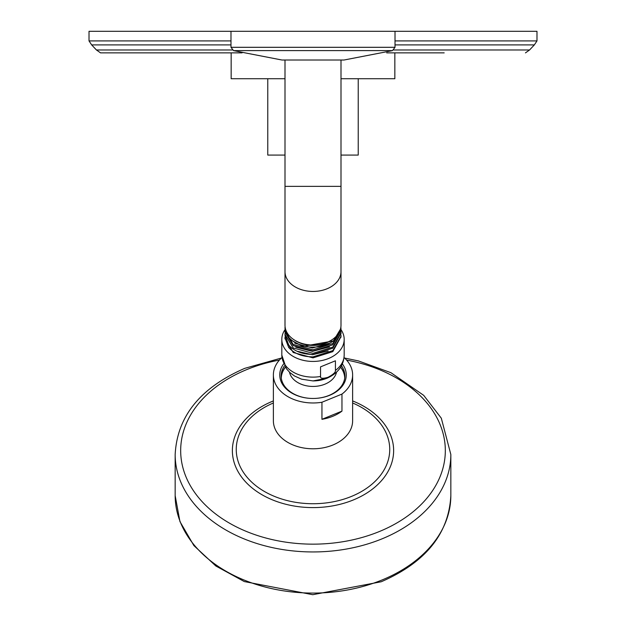 <?xml version="1.0" encoding="UTF-8"?>
<svg xmlns="http://www.w3.org/2000/svg" width="626" height="626" viewBox="0 0 626 626"><rect width="100%" height="100%" fill="white"/><g stroke="black" fill="none" stroke-linecap="round" stroke-linejoin="round"><path stroke-width="0.94" d="M401.289 52.874L403.567 52.874M414.576 52.874L416.689 52.874M427.941 52.874L428.974 52.874M444.186 52.874L386.696 52.874M242.074 52.874L100.536 52.874L231.158 52.874L231.158 78.719L285.002 78.719M391.696 52.874L399.357 52.874M412.315 52.874L414.193 52.874M431.064 52.874L432.942 52.874M395.014 47.302L392.486 50.62L233.514 50.62L230.986 47.302L395.014 47.302L395.014 31.3L89.017 31.3L89.017 40.909L91.662 44.908L230.986 44.908M395.014 31.3L536.983 31.3L536.983 40.909L395.014 40.909M418.567 52.874L424.498 52.874M425.437 52.874L426.376 52.874M340.998 78.719L394.842 78.719L394.842 52.874M267.772 78.719L267.772 155.076L285.002 155.076M358.228 78.719L358.228 155.076L340.998 155.076M344.05 357.54A39.626 28.021 180 0 1 352.626 374.951L352.626 420.766A39.626 28.021 180 0 1 332.813 445.031A39.626 28.021 180 0 1 273.374 420.766L273.374 374.951A39.626 28.021 180 0 1 281.95 357.54M352.626 374.951A39.626 28.021 180 0 1 341.96 394.083L341.96 411.133A39.626 28.021 180 0 1 332.813 416.274A39.626 28.021 180 0 1 321.944 419.31L321.944 402.252A39.626 28.021 180 0 1 273.374 374.951M341.96 411.133L321.944 419.31M341.96 394.083L321.944 402.252M342.359 363.909A33.256 23.514 180 0 1 329.628 395.319A33.256 23.514 180 0 1 313 398.465A33.256 23.514 180 0 1 283.641 363.909M341.46 365.78A31.871 22.536 180 0 1 344.871 375.929A31.871 22.536 180 0 1 328.94 395.444A31.871 22.536 180 0 1 313 398.465A31.871 22.536 180 0 1 281.129 375.929A31.871 22.536 180 0 1 284.54 365.78M281.168 377.149A31.871 22.536 180 0 1 285.346 367.157M340.654 367.157A31.871 22.536 180 0 1 344.832 377.149M281.301 378.284A31.699 22.419 180 0 1 283.437 370.279A33.702 33.702 0 0 1 285.354 367.18M340.646 367.18A33.702 33.702 0 0 1 342.563 370.279A31.699 22.419 180 0 1 344.699 378.284M327.993 377.298C322.687 378.816 320.207 378.542 320.551 376.469L320.551 366.867L335.426 360.795L335.426 370.396C335.763 372.196 333.29 374.489 327.993 377.298M340.998 329.667A31.183 22.051 0 0 1 344.183 339.378A31.183 22.051 0 0 1 328.595 358.479A31.183 22.051 180 0 1 281.817 339.378A31.183 22.051 180 0 1 285.041 329.612M285.01 338.439L293.203 352.501L313 357.869L332.797 351.648L340.99 336.702M340.951 334.98L340.998 336.185L332.797 350.623L313 356.867C302.413 356.812 294.33 353.706 288.743 347.54L289.987 346.444M285.057 336.725L285.002 337.946L288.743 347.54M285.01 334.957L288.743 345.106C294.33 351.272 302.421 354.386 313 354.441L332.797 348.212L340.99 333.212M285.041 326.295L285.151 327.265M340.865 327.14L340.998 329.112L332.797 343.549L313 349.793L293.203 344.433L285.002 330.88L285.049 329.761M340.951 331.498L340.998 332.649L332.797 347.086L313 353.322L293.203 347.97L285.002 334.409L285.057 333.243M296.959 351.202L312.452 354.746L328.173 350.967M295.785 347.195L312.515 351.366L329.495 346.874M294.783 343.212L312.577 347.978L330.606 342.813M285.002 327.32A27.998 19.797 0 0 0 285.002 327.343A27.998 19.797 0 0 0 302.679 345.748A27.998 19.797 0 0 0 333.384 340.912L302.679 346.397L289.838 339.441L285.002 328.65L285.002 327.343M340.403 329.276L333.384 340.912M294.275 339.934A26.464 18.71 0 0 0 331.725 339.934M285.002 330.88L285.002 332.077L293.203 345.646L313 351.014L332.797 344.793L340.998 330.364L340.998 329.112M285.002 271.653A27.998 19.797 180 0 0 313 291.45A27.998 19.797 180 0 0 340.998 271.653L340.998 325.223A27.998 19.797 180 0 1 340.998 325.238A27.998 19.797 180 0 1 313 345.02A27.998 19.797 180 0 1 285.002 325.223A27.998 19.797 180 0 1 285.002 325.199L285.002 186.368L340.998 186.368L340.998 60.026L344.05 60.018L281.95 60.018L343.588 60.018M525.464 52.874L529.557 49.978L393.731 49.978M232.269 49.978L96.443 49.978L100.536 52.874M529.557 49.978L534.338 44.908L395.014 44.908M230.986 40.909L89.017 40.909M381.915 580.028A137.837 97.468 0 0 0 450.837 495.62C448.834 533.704 425.641 562.414 381.242 581.757L312.742 594.7L244.304 581.57L215.853 566.006L193.888 545.59L179.952 521.591L175.163 495.62A137.837 97.468 0 0 0 381.915 580.028M450.837 495.62L450.837 454.484A137.837 97.468 180 0 1 381.915 538.892A137.837 97.468 0 0 1 175.163 454.484L175.163 495.62M279.407 360.083A132.321 93.564 180 0 0 246.84 369.559A132.321 93.564 0 0 0 198.403 497.373A132.321 93.564 0 0 0 379.16 531.615A132.321 93.564 180 0 0 444.147 438.137A132.321 93.564 180 0 0 346.593 360.083M352.626 400.93A80.637 57.021 180 0 1 393.637 450.305A80.637 57.021 180 0 1 353.314 499.963A80.637 57.021 0 0 1 243.17 479.093A80.637 57.021 0 0 1 272.686 401.211A80.637 57.021 180 0 1 273.374 400.93M352.626 402.98A76.755 54.274 180 0 1 351.374 496.457A76.755 54.274 0 0 1 246.894 477.035A76.755 54.274 0 0 1 273.374 402.98M336.538 372.173A23.819 16.839 0 0 1 324.91 384.184A23.819 16.839 180 0 1 289.462 372.173M335.426 370.396A31.183 22.051 0 0 0 344.183 355.075C343.776 365.514 338.056 373.237 327.015 378.237L313 380.921A27.387 19.367 0 0 0 326.694 378.331M281.817 339.378L281.817 355.075A31.183 22.051 0 0 0 320.551 376.469M96.443 49.978L91.662 44.908M536.983 40.909L534.338 44.908M175.163 454.484C177.166 416.4 200.359 387.69 244.758 368.346L281.418 358.033M450.837 454.484L441.314 418.207L423.7 395.35L390.89 372.673L358.401 360.912L344.582 358.033M281.817 355.075L286.372 368.683L289.838 372.525L294.494 375.991L301.607 379.184L313 380.921M344.183 339.378L344.183 355.075M285.002 337.946L285.002 338.932M340.998 336.178L340.998 337.218M285.002 334.409L285.002 335.505M340.998 332.641L340.998 333.783M282.412 60.018L285.002 60.026L285.002 186.368M233.514 50.62L281.95 60.018M392.486 50.62L344.05 60.018M230.986 47.302L230.986 31.3M340.998 271.653L340.998 186.368"/></g></svg>
